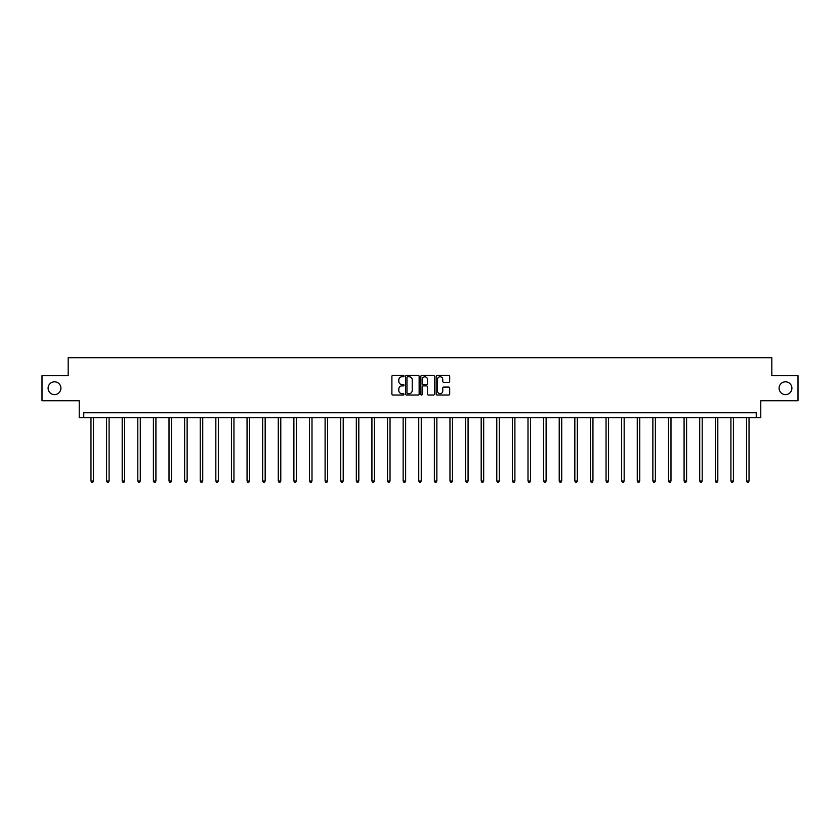<?xml version="1.0" encoding="UTF-8"?>
<svg xmlns="http://www.w3.org/2000/svg" width="840" height="840" viewBox="0 0 840 840"><rect width="100%" height="100%" fill="white"/><g stroke="black" fill="none" stroke-linecap="round" stroke-linejoin="round"><path stroke-width="1.26" d="M779.09 388.227A6.405 6.405 0 0 0 785.495 394.622A6.405 6.405 0 0 0 791.9 388.227A6.405 6.405 0 0 0 785.495 381.822A6.405 6.405 0 0 0 779.09 388.227M48.101 388.227A6.405 6.405 0 0 0 54.505 394.622A6.405 6.405 0 0 0 60.91 388.227A6.405 6.405 0 0 0 54.505 381.822A6.405 6.405 0 0 0 48.101 388.227M403.988 376.089A0.683 0.683 0 0 0 403.305 375.396L392.868 375.396A0.987 0.987 0 0 0 391.892 376.383L391.892 394.065A0.987 0.987 0 0 0 392.868 395.042L403.305 395.042A0.683 0.683 0 0 0 403.988 394.359A0.683 0.683 0 0 0 403.305 393.666L401.951 393.666A3.14 3.14 0 0 1 398.811 390.526L398.811 389.056A3.14 3.14 0 0 1 401.951 385.906L403.305 385.906A0.683 0.683 0 0 0 403.988 385.224A0.683 0.683 0 0 0 403.305 384.531L401.951 384.531A3.14 3.14 0 0 1 398.811 381.392L398.811 379.921A3.14 3.14 0 0 1 401.951 376.772L403.305 376.772A0.683 0.683 0 0 0 403.988 376.089M42 375.721L42 400.733L79.223 400.733L79.223 417.743L760.778 417.743L760.778 400.733L798 400.733L798 375.721L771.834 375.721L771.834 357.704L68.166 357.704L68.166 375.721L42 375.721M448.697 382.326A0.987 0.987 0 0 0 449.683 381.339L449.683 376.383A0.987 0.987 0 0 0 448.697 375.396L437.115 375.396A0.987 0.987 0 0 0 436.128 376.383L436.128 394.065A0.987 0.987 0 0 0 437.115 395.042L448.697 395.042A0.987 0.987 0 0 0 449.683 394.065L449.683 388.07A0.987 0.987 0 0 0 448.697 387.082L443.741 387.082A0.987 0.987 0 0 0 442.764 388.07L442.764 391.041A2.625 2.625 0 0 1 440.129 393.666A2.625 2.625 0 0 1 437.504 391.041L437.504 379.407A2.625 2.625 0 0 1 440.129 376.772A2.625 2.625 0 0 1 442.764 379.407L442.764 381.339A0.987 0.987 0 0 0 443.741 382.326L448.697 382.326M756.231 417.743L756.231 412.734L83.769 412.734L83.769 417.743M419.139 376.383A0.987 0.987 0 0 0 418.163 375.396L406.57 375.396A0.987 0.987 0 0 0 405.584 376.383L405.584 394.065A0.987 0.987 0 0 0 406.57 395.042L418.163 395.042A0.987 0.987 0 0 0 419.139 394.065L419.139 376.383M421.838 375.396L433.43 375.396A0.987 0.987 0 0 1 434.417 376.383L434.417 394.065A0.987 0.987 0 0 1 433.43 395.042L428.474 395.042A0.987 0.987 0 0 1 427.487 394.065L427.487 386.894A0.987 0.987 0 0 0 426.51 385.906L423.213 385.906A0.987 0.987 0 0 0 422.237 386.894L422.237 394.359A0.683 0.683 0 0 1 421.544 395.042A0.683 0.683 0 0 1 420.861 394.359L420.861 376.383A0.987 0.987 0 0 1 421.838 375.396M407.652 376.772A0.683 0.683 0 0 0 406.959 377.465L406.959 392.983A0.683 0.683 0 0 0 407.652 393.666L409.07 393.666A3.14 3.14 0 0 0 412.219 390.526L412.219 379.921A3.14 3.14 0 0 0 409.07 376.772L407.652 376.772M427.487 379.449A2.625 2.625 0 0 0 424.862 376.824A2.625 2.625 0 0 0 422.237 379.449L422.237 383.555A0.987 0.987 0 0 0 423.213 384.531L426.51 384.531A0.987 0.987 0 0 0 427.487 383.555L427.487 379.449M90.972 417.743L90.972 480.995L93.482 480.995L93.482 417.743M93.482 480.995L92.726 482.296L91.728 482.296L90.972 480.995M106.586 417.743L106.586 480.995L109.085 480.995L109.085 417.743M109.085 480.995L108.339 482.296L107.331 482.296L106.586 480.995M122.189 417.743L122.189 480.995L124.698 480.995L124.698 417.743M124.698 480.995L123.942 482.296L122.945 482.296L122.189 480.995M137.802 417.743L137.802 480.995L140.301 480.995L140.301 417.743M140.301 480.995L139.555 482.296L138.547 482.296L137.802 480.995M153.405 417.743L153.405 480.995L155.915 480.995L155.915 417.743M155.915 480.995L155.159 482.296L154.161 482.296L153.405 480.995M169.019 417.743L169.019 480.995L171.518 480.995L171.518 417.743M171.518 480.995L170.772 482.296L169.764 482.296L169.019 480.995M184.622 417.743L184.622 480.995L187.131 480.995L187.131 417.743M187.131 480.995L186.375 482.296L185.378 482.296L184.622 480.995M200.235 417.743L200.235 480.995L202.734 480.995L202.734 417.743M202.734 480.995L201.989 482.296L200.981 482.296L200.235 480.995M215.838 417.743L215.838 480.995L218.347 480.995L218.347 417.743M218.347 480.995L217.591 482.296L216.594 482.296L215.838 480.995M231.452 417.743L231.452 480.995L233.951 480.995L233.951 417.743M233.951 480.995L233.205 482.296L232.197 482.296L231.452 480.995M247.054 417.743L247.054 480.995L249.564 480.995L249.564 417.743M249.564 480.995L248.808 482.296L247.81 482.296L247.054 480.995M262.668 417.743L262.668 480.995L265.167 480.995L265.167 417.743M265.167 480.995L264.422 482.296L263.413 482.296L262.668 480.995M278.271 417.743L278.271 480.995L280.781 480.995L280.781 417.743M280.781 480.995L280.024 482.296L279.027 482.296L278.271 480.995M293.885 417.743L293.885 480.995L296.383 480.995L296.383 417.743M296.383 480.995L295.638 482.296L294.63 482.296L293.885 480.995M309.488 417.743L309.488 480.995L311.997 480.995L311.997 417.743M311.997 480.995L311.241 482.296L310.244 482.296L309.488 480.995M325.101 417.743L325.101 480.995L327.6 480.995L327.6 417.743M327.6 480.995L326.855 482.296L325.846 482.296L325.101 480.995M340.704 417.743L340.704 480.995L343.214 480.995L343.214 417.743M343.214 480.995L342.457 482.296L341.46 482.296L340.704 480.995M356.318 417.743L356.318 480.995L358.817 480.995L358.817 417.743M358.817 480.995L358.071 482.296L357.063 482.296L356.318 480.995M371.921 417.743L371.921 480.995L374.43 480.995L374.43 417.743M374.43 480.995L373.674 482.296L372.677 482.296L371.921 480.995M387.534 417.743L387.534 480.995L390.033 480.995L390.033 417.743M390.033 480.995L389.288 482.296L388.28 482.296L387.534 480.995M403.137 417.743L403.137 480.995L405.647 480.995L405.647 417.743M405.647 480.995L404.891 482.296L403.893 482.296L403.137 480.995M418.751 417.743L418.751 480.995L421.25 480.995L421.25 417.743M421.25 480.995L420.504 482.296L419.496 482.296L418.751 480.995M434.354 417.743L434.354 480.995L436.863 480.995L436.863 417.743M436.863 480.995L436.107 482.296L435.11 482.296L434.354 480.995M449.967 417.743L449.967 480.995L452.466 480.995L452.466 417.743M452.466 480.995L451.721 482.296L450.713 482.296L449.967 480.995M465.57 417.743L465.57 480.995L468.08 480.995L468.08 417.743M468.08 480.995L467.324 482.296L466.326 482.296L465.57 480.995M481.183 417.743L481.183 480.995L483.683 480.995L483.683 417.743M483.683 480.995L482.937 482.296L481.929 482.296L481.183 480.995M496.786 417.743L496.786 480.995L499.296 480.995L499.296 417.743M499.296 480.995L498.54 482.296L497.543 482.296L496.786 480.995M512.4 417.743L512.4 480.995L514.899 480.995L514.899 417.743M514.899 480.995L514.154 482.296L513.145 482.296L512.4 480.995M528.003 417.743L528.003 480.995L530.513 480.995L530.513 417.743M530.513 480.995L529.756 482.296L528.759 482.296L528.003 480.995M543.617 417.743L543.617 480.995L546.115 480.995L546.115 417.743M546.115 480.995L545.37 482.296L544.362 482.296L543.617 480.995M559.22 417.743L559.22 480.995L561.729 480.995L561.729 417.743M561.729 480.995L560.973 482.296L559.976 482.296L559.22 480.995M574.833 417.743L574.833 480.995L577.332 480.995L577.332 417.743M577.332 480.995L576.587 482.296L575.578 482.296L574.833 480.995M590.436 417.743L590.436 480.995L592.946 480.995L592.946 417.743M592.946 480.995L592.19 482.296L591.192 482.296L590.436 480.995M606.05 417.743L606.05 480.995L608.549 480.995L608.549 417.743M608.549 480.995L607.803 482.296L606.795 482.296L606.05 480.995M621.653 417.743L621.653 480.995L624.162 480.995L624.162 417.743M624.162 480.995L623.406 482.296L622.409 482.296L621.653 480.995M637.266 417.743L637.266 480.995L639.765 480.995L639.765 417.743M639.765 480.995L639.02 482.296L638.012 482.296L637.266 480.995M652.869 417.743L652.869 480.995L655.379 480.995L655.379 417.743M655.379 480.995L654.623 482.296L653.625 482.296L652.869 480.995M668.482 417.743L668.482 480.995L670.981 480.995L670.981 417.743M670.981 480.995L670.236 482.296L669.228 482.296L668.482 480.995M684.086 417.743L684.086 480.995L686.595 480.995L686.595 417.743M686.595 480.995L685.839 482.296L684.841 482.296L684.086 480.995M699.699 417.743L699.699 480.995L702.198 480.995L702.198 417.743M702.198 480.995L701.452 482.296L700.445 482.296L699.699 480.995M715.302 417.743L715.302 480.995L717.812 480.995L717.812 417.743M717.812 480.995L717.056 482.296L716.058 482.296L715.302 480.995M730.916 417.743L730.916 480.995L733.415 480.995L733.415 417.743M733.415 480.995L732.669 482.296L731.661 482.296L730.916 480.995M746.519 417.743L746.519 480.995L749.028 480.995L749.028 417.743M749.028 480.995L748.272 482.296L747.275 482.296L746.519 480.995"/></g></svg>
